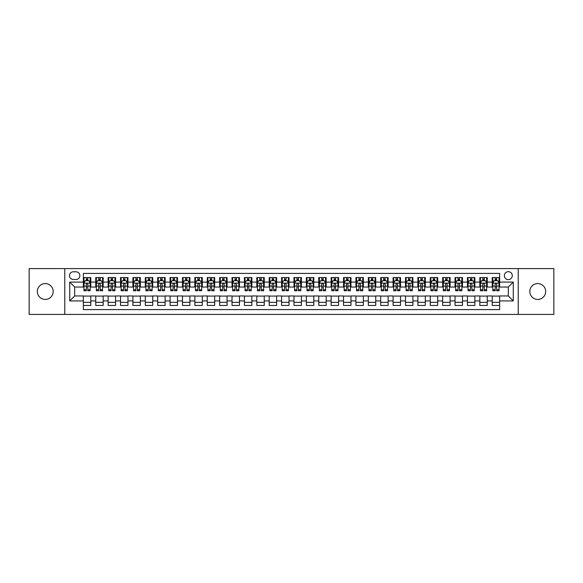<?xml version="1.0" encoding="UTF-8"?>
<svg xmlns="http://www.w3.org/2000/svg" width="583" height="583" viewBox="0 0 583 583"><rect width="100%" height="100%" fill="white"/><g stroke="black" fill="none" stroke-linecap="round" stroke-linejoin="round"><path stroke-width="0.87" d="M537.745 283.571A7.929 7.929 0 0 0 529.816 291.5A7.929 7.929 0 0 0 537.745 299.429A7.929 7.929 0 0 0 545.673 291.5A7.929 7.929 0 0 0 537.745 283.571M45.255 283.571A7.929 7.929 0 0 0 37.327 291.5A7.929 7.929 0 0 0 45.255 299.429A7.929 7.929 0 0 0 53.184 291.5A7.929 7.929 0 0 0 45.255 283.571M508.318 271.678A3.964 3.964 0 0 0 504.353 275.642A3.964 3.964 0 0 0 508.318 279.607A3.964 3.964 0 0 0 512.282 275.642A3.964 3.964 0 0 0 508.318 271.678M518.229 314.419L553.85 314.419L553.85 268.581L518.229 268.581L518.229 314.419L64.771 314.419L64.771 268.581L29.15 268.581L29.15 314.419L64.771 314.419M499.646 277.559L492.212 277.559L492.212 282.085L487.257 282.085L487.257 287.04L492.212 287.04L492.212 282.085M487.257 282.085L487.257 277.559L479.824 277.559L479.824 282.085L474.868 282.085L474.868 287.04L479.824 287.04L479.824 282.085M474.868 282.085L474.868 277.559L467.435 277.559L467.435 282.085L462.479 282.085L462.479 287.04L467.435 287.04L467.435 282.085M462.479 282.085L462.479 277.559L455.046 277.559L455.046 282.085L450.091 282.085L450.091 287.04L455.046 287.04L455.046 282.085M450.091 282.085L450.091 277.559L442.65 277.559L442.65 282.085L437.695 282.085L437.695 287.04L442.65 287.04L442.65 282.085M437.695 282.085L437.695 277.559L430.261 277.559L430.261 282.085L425.306 282.085L425.306 287.04L430.261 287.04L430.261 282.085M425.306 282.085L425.306 277.559L417.873 277.559L417.873 282.085L412.917 282.085L412.917 287.04L417.873 287.04L417.873 282.085M412.917 282.085L412.917 277.559L405.484 277.559L405.484 282.085L400.528 282.085L400.528 287.04L405.484 287.04L405.484 282.085M400.528 282.085L400.528 277.559L393.095 277.559L393.095 282.085L388.14 282.085L388.14 287.04L393.095 287.04L393.095 282.085M388.14 282.085L388.14 277.559L380.706 277.559L380.706 282.085L375.751 282.085L375.751 287.04L380.706 287.04L380.706 282.085M375.751 282.085L375.751 277.559L368.318 277.559L368.318 282.085L363.362 282.085L363.362 287.04L368.318 287.04L368.318 282.085M363.362 282.085L363.362 277.559L355.929 277.559L355.929 282.085L350.973 282.085L350.973 287.04L355.929 287.04L355.929 282.085M350.973 282.085L350.973 277.559L343.533 277.559L343.533 282.085L338.577 282.085L338.577 287.04L343.533 287.04L343.533 282.085M338.577 282.085L338.577 277.559L331.144 277.559L331.144 282.085L326.189 282.085L326.189 287.04L331.144 287.04L331.144 282.085M326.189 282.085L326.189 277.559L318.755 277.559L318.755 282.085L313.8 282.085L313.8 287.04L318.755 287.04L318.755 282.085M313.8 282.085L313.8 277.559L306.366 277.559L306.366 282.085L301.411 282.085L301.411 287.04L306.366 287.04L306.366 282.085M301.411 282.085L301.411 277.559L293.978 277.559L293.978 282.085L289.022 282.085L289.022 287.04L293.978 287.04L293.978 282.085M289.022 282.085L289.022 277.559L281.589 277.559L281.589 282.085L276.634 282.085L276.634 287.04L281.589 287.04L281.589 282.085M276.634 282.085L276.634 277.559L269.2 277.559L269.2 282.085L264.245 282.085L264.245 287.04L269.2 287.04L269.2 282.085M264.245 282.085L264.245 277.559L256.811 277.559L256.811 282.085L251.856 282.085L251.856 287.04L256.811 287.04L256.811 282.085M251.856 282.085L251.856 277.559L244.423 277.559L244.423 282.085L239.467 282.085L239.467 287.04L244.423 287.04L244.423 282.085M239.467 282.085L239.467 277.559L232.027 277.559L232.027 282.085L227.071 282.085L227.071 287.04L232.027 287.04L232.027 282.085M227.071 282.085L227.071 277.559L219.638 277.559L219.638 282.085L214.682 282.085L214.682 287.04L219.638 287.04L219.638 282.085M214.682 282.085L214.682 277.559L207.249 277.559L207.249 282.085L202.294 282.085L202.294 287.04L207.249 287.04L207.249 282.085M202.294 282.085L202.294 277.559L194.86 277.559L194.86 282.085L189.905 282.085L189.905 287.04L194.86 287.04L194.86 282.085M189.905 282.085L189.905 277.559L182.472 277.559L182.472 282.085L177.516 282.085L177.516 287.04L182.472 287.04L182.472 282.085M177.516 282.085L177.516 277.559L170.083 277.559L170.083 282.085L165.127 282.085L165.127 287.04L170.083 287.04L170.083 282.085M165.127 282.085L165.127 277.559L157.694 277.559L157.694 282.085L152.739 282.085L152.739 287.04L157.694 287.04L157.694 282.085M152.739 282.085L152.739 277.559L145.305 277.559L145.305 282.085L140.35 282.085L140.35 287.04L145.305 287.04L145.305 282.085M140.35 282.085L140.35 277.559L132.909 277.559L132.909 282.085L127.954 282.085L127.954 287.04L132.909 287.04L132.909 282.085M127.954 282.085L127.954 277.559L120.521 277.559L120.521 282.085L115.565 282.085L115.565 287.04L120.521 287.04L120.521 282.085M115.565 282.085L115.565 277.559L108.132 277.559L108.132 282.085L103.176 282.085L103.176 287.04L108.132 287.04L108.132 282.085M103.176 282.085L103.176 277.559L95.743 277.559L95.743 287.04L90.788 287.04L90.788 277.559L83.354 277.559M83.354 305.441L90.788 305.441L90.788 295.96L95.743 295.96L95.743 305.441L103.176 305.441L103.176 295.96L108.132 295.96L108.132 300.915L103.176 300.915M108.132 300.915L108.132 305.441L115.565 305.441L115.565 295.96L120.521 295.96L120.521 300.915L115.565 300.915M120.521 300.915L120.521 305.441L127.954 305.441L127.954 295.96L132.909 295.96L132.909 300.915L127.954 300.915M132.909 300.915L132.909 305.441L140.35 305.441L140.35 295.96L145.305 295.96L145.305 300.915L140.35 300.915M145.305 300.915L145.305 305.441L152.739 305.441L152.739 295.96L157.694 295.96L157.694 300.915L152.739 300.915M157.694 300.915L157.694 305.441L165.127 305.441L165.127 295.96L170.083 295.96L170.083 300.915L165.127 300.915M170.083 300.915L170.083 305.441L177.516 305.441L177.516 295.96L182.472 295.96L182.472 300.915L177.516 300.915M182.472 300.915L182.472 305.441L189.905 305.441L189.905 295.96L194.86 295.96L194.86 300.915L189.905 300.915M194.86 300.915L194.86 305.441L202.294 305.441L202.294 295.96L207.249 295.96L207.249 300.915L202.294 300.915M207.249 300.915L207.249 305.441L214.682 305.441L214.682 295.96L219.638 295.96L219.638 300.915L214.682 300.915M219.638 300.915L219.638 305.441L227.071 305.441L227.071 295.96L232.027 295.96L232.027 300.915L227.071 300.915M232.027 300.915L232.027 305.441L239.467 305.441L239.467 295.96L244.423 295.96L244.423 300.915L239.467 300.915M244.423 300.915L244.423 305.441L251.856 305.441L251.856 295.96L256.811 295.96L256.811 300.915L251.856 300.915M256.811 300.915L256.811 305.441L264.245 305.441L264.245 295.96L269.2 295.96L269.2 300.915L264.245 300.915M269.2 300.915L269.2 305.441L276.634 305.441L276.634 295.96L281.589 295.96L281.589 300.915L276.634 300.915M281.589 300.915L281.589 305.441L289.022 305.441L289.022 295.96L293.978 295.96L293.978 300.915L289.022 300.915M293.978 300.915L293.978 305.441L301.411 305.441L301.411 295.96L306.366 295.96L306.366 300.915L301.411 300.915M306.366 300.915L306.366 305.441L313.8 305.441L313.8 295.96L318.755 295.96L318.755 300.915L313.8 300.915M318.755 300.915L318.755 305.441L326.189 305.441L326.189 295.96L331.144 295.96L331.144 300.915L326.189 300.915M331.144 300.915L331.144 305.441L338.577 305.441L338.577 295.96L343.533 295.96L343.533 300.915L338.577 300.915M343.533 300.915L343.533 305.441L350.973 305.441L350.973 295.96L355.929 295.96L355.929 300.915L350.973 300.915M355.929 300.915L355.929 305.441L363.362 305.441L363.362 295.96L368.318 295.96L368.318 300.915L363.362 300.915M368.318 300.915L368.318 305.441L375.751 305.441L375.751 295.96L380.706 295.96L380.706 300.915L375.751 300.915M380.706 300.915L380.706 305.441L388.14 305.441L388.14 295.96L393.095 295.96L393.095 300.915L388.14 300.915M393.095 300.915L393.095 305.441L400.528 305.441L400.528 295.96L405.484 295.96L405.484 300.915L400.528 300.915M405.484 300.915L405.484 305.441L412.917 305.441L412.917 295.96L417.873 295.96L417.873 300.915L412.917 300.915M417.873 300.915L417.873 305.441L425.306 305.441L425.306 295.96L430.261 295.96L430.261 300.915L425.306 300.915M430.261 300.915L430.261 305.441L437.695 305.441L437.695 295.96L442.65 295.96L442.65 300.915L437.695 300.915M442.65 300.915L442.65 305.441L450.091 305.441L450.091 295.96L455.046 295.96L455.046 300.915L450.091 300.915M455.046 300.915L455.046 305.441L462.479 305.441L462.479 295.96L467.435 295.96L467.435 300.915L462.479 300.915M467.435 300.915L467.435 305.441L474.868 305.441L474.868 295.96L479.824 295.96L479.824 300.915L474.868 300.915M479.824 300.915L479.824 305.441L487.257 305.441L487.257 295.96L492.212 295.96L492.212 300.915L487.257 300.915M73.32 279.483L76.045 279.483A3.841 3.841 0 0 0 79.886 275.642A3.841 3.841 0 0 0 76.045 271.802L73.32 271.802A3.841 3.841 0 0 0 69.479 275.642A3.841 3.841 0 0 0 73.32 279.483M518.229 268.581L64.771 268.581M499.646 282.085L499.646 273.412L83.354 273.412L83.354 287.04L74.682 287.04L74.682 295.96L83.354 295.96L83.354 309.588L499.646 309.588L499.646 295.96L508.318 295.96L508.318 287.04L499.646 287.04L499.646 282.085L513.273 282.085L513.273 300.915L499.646 300.915M83.354 300.915L69.727 300.915L69.727 282.085L83.354 282.085M492.212 300.915L492.212 305.441L499.646 305.441M83.354 280.656L83.974 280.656M86.328 280.656L87.814 280.656M90.168 280.656L90.788 280.656M83.354 286.916L83.974 286.916M86.328 286.916L87.814 286.916M90.168 286.916L90.788 286.916M83.354 296.084L90.788 296.084M83.354 302.344L90.788 302.344M95.743 286.916L96.363 286.916M98.716 286.916L100.203 286.916M102.557 286.916L103.176 286.916M95.743 280.656L96.363 280.656M98.716 280.656L100.203 280.656M102.557 280.656L103.176 280.656M95.743 296.084L103.176 296.084M95.743 302.344L103.176 302.344M108.132 296.084L115.565 296.084M108.132 302.344L115.565 302.344M108.132 280.656L108.751 280.656M111.105 280.656L112.592 280.656M114.946 280.656L115.565 280.656M108.132 286.916L108.751 286.916M111.105 286.916L112.592 286.916M114.946 286.916L115.565 286.916M120.521 296.084L127.954 296.084M120.521 302.344L127.954 302.344M120.521 280.656L121.14 280.656M123.494 280.656L124.981 280.656M127.334 280.656L127.954 280.656M120.521 286.916L121.14 286.916M123.494 286.916L124.981 286.916M127.334 286.916L127.954 286.916M132.909 296.084L140.35 296.084M132.909 302.344L140.35 302.344M132.909 280.656L133.529 280.656M135.89 280.656L137.377 280.656M139.731 280.656L140.35 280.656M132.909 286.916L133.529 286.916M135.89 286.916L137.377 286.916M139.731 286.916L140.35 286.916M145.305 296.084L152.739 296.084M145.305 302.344L152.739 302.344M145.305 280.656L145.925 280.656M148.279 280.656L149.765 280.656M152.119 280.656L152.739 280.656M145.305 286.916L145.925 286.916M148.279 286.916L149.765 286.916M152.119 286.916L152.739 286.916M157.694 296.084L165.127 296.084M157.694 302.344L165.127 302.344M157.694 280.656L158.314 280.656M160.668 280.656L162.154 280.656M164.508 280.656L165.127 280.656M157.694 286.916L158.314 286.916M160.668 286.916L162.154 286.916M164.508 286.916L165.127 286.916M170.083 296.084L177.516 296.084M170.083 302.344L177.516 302.344M170.083 280.656L170.702 280.656M173.056 280.656L174.543 280.656M176.897 280.656L177.516 280.656M170.083 286.916L170.702 286.916M173.056 286.916L174.543 286.916M176.897 286.916L177.516 286.916M182.472 296.084L189.905 296.084M182.472 302.344L189.905 302.344M182.472 280.656L183.091 280.656M185.445 280.656L186.932 280.656M189.286 280.656L189.905 280.656M182.472 286.916L183.091 286.916M185.445 286.916L186.932 286.916M189.286 286.916L189.905 286.916M194.86 296.084L202.294 296.084M194.86 302.344L202.294 302.344M194.86 280.656L195.48 280.656M197.834 280.656L199.32 280.656M201.674 280.656L202.294 280.656M194.86 286.916L195.48 286.916M197.834 286.916L199.32 286.916M201.674 286.916L202.294 286.916M207.249 296.084L214.682 296.084M207.249 302.344L214.682 302.344M207.249 280.656L207.869 280.656M210.223 280.656L211.709 280.656M214.063 280.656L214.682 280.656M207.249 286.916L207.869 286.916M210.223 286.916L211.709 286.916M214.063 286.916L214.682 286.916M219.638 296.084L227.071 296.084M219.638 302.344L227.071 302.344M219.638 280.656L220.257 280.656M222.611 280.656L224.098 280.656M226.452 280.656L227.071 280.656M219.638 286.916L220.257 286.916M222.611 286.916L224.098 286.916M226.452 286.916L227.071 286.916M232.027 296.084L239.467 296.084M232.027 302.344L239.467 302.344M232.027 280.656L232.646 280.656M235 280.656L236.487 280.656M238.841 280.656L239.467 280.656M232.027 286.916L232.646 286.916M235 286.916L236.487 286.916M238.841 286.916L239.467 286.916M244.423 296.084L251.856 296.084M244.423 302.344L251.856 302.344M244.423 280.656L245.042 280.656M247.396 280.656L248.883 280.656M251.237 280.656L251.856 280.656M244.423 286.916L245.042 286.916M247.396 286.916L248.883 286.916M251.237 286.916L251.856 286.916M256.811 296.084L264.245 296.084M256.811 302.344L264.245 302.344M256.811 280.656L257.431 280.656M259.785 280.656L261.271 280.656M263.625 280.656L264.245 280.656M256.811 286.916L257.431 286.916M259.785 286.916L261.271 286.916M263.625 286.916L264.245 286.916M269.2 296.084L276.634 296.084M269.2 302.344L276.634 302.344M269.2 280.656L269.82 280.656M272.174 280.656L273.66 280.656M276.014 280.656L276.634 280.656M269.2 286.916L269.82 286.916M272.174 286.916L273.66 286.916M276.014 286.916L276.634 286.916M281.589 296.084L289.022 296.084M281.589 302.344L289.022 302.344M281.589 280.656L282.208 280.656M284.562 280.656L286.049 280.656M288.403 280.656L289.022 280.656M281.589 286.916L282.208 286.916M284.562 286.916L286.049 286.916M288.403 286.916L289.022 286.916M293.978 296.084L301.411 296.084M293.978 302.344L301.411 302.344M293.978 280.656L294.597 280.656M296.951 280.656L298.438 280.656M300.792 280.656L301.411 280.656M293.978 286.916L294.597 286.916M296.951 286.916L298.438 286.916M300.792 286.916L301.411 286.916M306.366 296.084L313.8 296.084M306.366 302.344L313.8 302.344M306.366 280.656L306.986 280.656M309.34 280.656L310.826 280.656M313.18 280.656L313.8 280.656M306.366 286.916L306.986 286.916M309.34 286.916L310.826 286.916M313.18 286.916L313.8 286.916M318.755 296.084L326.189 296.084M318.755 302.344L326.189 302.344M318.755 280.656L319.375 280.656M321.729 280.656L323.215 280.656M325.569 280.656L326.189 280.656M318.755 286.916L319.375 286.916M321.729 286.916L323.215 286.916M325.569 286.916L326.189 286.916M331.144 296.084L338.577 296.084M331.144 302.344L338.577 302.344M331.144 280.656L331.763 280.656M334.117 280.656L335.604 280.656M337.958 280.656L338.577 280.656M331.144 286.916L331.763 286.916M334.117 286.916L335.604 286.916M337.958 286.916L338.577 286.916M343.533 296.084L350.973 296.084M343.533 302.344L350.973 302.344M343.533 280.656L344.159 280.656M346.513 280.656L348 280.656M350.354 280.656L350.973 280.656M343.533 286.916L344.159 286.916M346.513 286.916L348 286.916M350.354 286.916L350.973 286.916M355.929 296.084L363.362 296.084M355.929 302.344L363.362 302.344M355.929 280.656L356.548 280.656M358.902 280.656L360.389 280.656M362.743 280.656L363.362 280.656M355.929 286.916L356.548 286.916M358.902 286.916L360.389 286.916M362.743 286.916L363.362 286.916M368.318 296.084L375.751 296.084M368.318 302.344L375.751 302.344M368.318 280.656L368.937 280.656M371.291 280.656L372.777 280.656M375.131 280.656L375.751 280.656M368.318 286.916L368.937 286.916M371.291 286.916L372.777 286.916M375.131 286.916L375.751 286.916M380.706 296.084L388.14 296.084M380.706 302.344L388.14 302.344M380.706 280.656L381.326 280.656M383.68 280.656L385.166 280.656M387.52 280.656L388.14 280.656M380.706 286.916L381.326 286.916M383.68 286.916L385.166 286.916M387.52 286.916L388.14 286.916M393.095 296.084L400.528 296.084M393.095 302.344L400.528 302.344M393.095 280.656L393.714 280.656M396.068 280.656L397.555 280.656M399.909 280.656L400.528 280.656M393.095 286.916L393.714 286.916M396.068 286.916L397.555 286.916M399.909 286.916L400.528 286.916M405.484 296.084L412.917 296.084M405.484 302.344L412.917 302.344M405.484 280.656L406.103 280.656M408.457 280.656L409.944 280.656M412.298 280.656L412.917 280.656M405.484 286.916L406.103 286.916M408.457 286.916L409.944 286.916M412.298 286.916L412.917 286.916M417.873 296.084L425.306 296.084M417.873 302.344L425.306 302.344M417.873 280.656L418.492 280.656M420.846 280.656L422.332 280.656M424.686 280.656L425.306 280.656M417.873 286.916L418.492 286.916M420.846 286.916L422.332 286.916M424.686 286.916L425.306 286.916M430.261 296.084L437.695 296.084M430.261 302.344L437.695 302.344M430.261 280.656L430.881 280.656M433.235 280.656L434.721 280.656M437.075 280.656L437.695 280.656M430.261 286.916L430.881 286.916M433.235 286.916L434.721 286.916M437.075 286.916L437.695 286.916M442.65 296.084L450.091 296.084M442.65 302.344L450.091 302.344M442.65 280.656L443.269 280.656M445.623 280.656L447.11 280.656M449.471 280.656L450.091 280.656M442.65 286.916L443.269 286.916M445.623 286.916L447.11 286.916M449.471 286.916L450.091 286.916M455.046 296.084L462.479 296.084M455.046 302.344L462.479 302.344M455.046 280.656L455.666 280.656M458.019 280.656L459.506 280.656M461.86 280.656L462.479 280.656M455.046 286.916L455.666 286.916M458.019 286.916L459.506 286.916M461.86 286.916L462.479 286.916M467.435 296.084L474.868 296.084M467.435 302.344L474.868 302.344M467.435 280.656L468.054 280.656M470.408 280.656L471.895 280.656M474.249 280.656L474.868 280.656M467.435 286.916L468.054 286.916M470.408 286.916L471.895 286.916M474.249 286.916L474.868 286.916M479.824 296.084L487.257 296.084M479.824 302.344L487.257 302.344M479.824 280.656L480.443 280.656M482.797 280.656L484.284 280.656M486.637 280.656L487.257 280.656M479.824 286.916L480.443 286.916M482.797 286.916L484.284 286.916M486.637 286.916L487.257 286.916M492.212 296.084L499.646 296.084M492.212 302.344L499.646 302.344M492.212 280.656L492.832 280.656M495.186 280.656L496.672 280.656M499.026 280.656L499.646 280.656M492.212 286.916L492.832 286.916M495.186 286.916L496.672 286.916M499.026 286.916L499.646 286.916M74.682 287.04L69.727 282.085M74.682 295.96L69.727 300.915M513.273 282.085L508.318 287.04M513.273 300.915L508.318 295.96M87.814 279.17L86.328 279.17M90.168 289.744L87.814 289.744L87.814 290.757L90.168 290.757L90.168 283.2L88.929 280.722L85.213 280.722L83.974 283.2L83.974 290.757L86.328 290.757L86.328 289.744L83.974 289.744M83.974 283.2L83.974 277.559M90.168 283.2L90.168 277.559M86.328 280.722L86.328 277.559M87.814 277.559L87.814 280.722M87.814 289.744L87.814 284.125C87.319 283.17 86.823 283.17 86.328 284.125L86.328 289.744M100.203 279.17L98.716 279.17M102.557 289.744L100.203 289.744L100.203 290.757L102.557 290.757L102.557 283.2L101.318 280.722L97.601 280.722L96.363 283.2L96.363 290.757L98.716 290.757L98.716 289.744L96.363 289.744M96.363 283.2L96.363 277.559M102.557 283.2L102.557 277.559M98.716 280.722L98.716 277.559M100.203 277.559L100.203 280.722M100.203 289.744L100.203 284.125C99.708 283.17 99.212 283.17 98.716 284.125L98.716 289.744M112.592 279.17L111.105 279.17M114.946 289.744L112.592 289.744L112.592 290.757L114.946 290.757L114.946 283.2L113.707 280.722L109.99 280.722L108.751 283.2L108.751 290.757L111.105 290.757L111.105 289.744L108.751 289.744M108.751 283.2L108.751 277.559M114.946 283.2L114.946 277.559M111.105 280.722L111.105 277.559M112.592 277.559L112.592 280.722M112.592 289.744L112.592 284.125C112.096 283.17 111.601 283.17 111.105 284.125L111.105 289.744M124.981 279.17L123.494 279.17M127.334 289.744L124.981 289.744L124.981 290.757L127.334 290.757L127.334 283.2L126.096 280.722L122.379 280.722L121.14 283.2L121.14 290.757L123.494 290.757L123.494 289.744L121.14 289.744M121.14 283.2L121.14 277.559M127.334 283.2L127.334 277.559M123.494 280.722L123.494 277.559M124.981 277.559L124.981 280.722M124.981 289.744L124.981 284.125C124.492 283.17 123.99 283.17 123.494 284.125L123.494 289.744M137.377 279.17L135.89 279.17M139.731 289.744L137.377 289.744L137.377 290.757L139.731 290.757L139.731 283.2L138.492 280.722L134.775 280.722L133.529 283.2L133.529 290.757L135.89 290.757L135.89 289.744L133.529 289.744M133.529 283.2L133.529 277.559M139.731 283.2L139.731 277.559M135.89 280.722L135.89 277.559M137.377 277.559L137.377 280.722M137.377 289.744L137.377 284.125C136.881 283.17 136.386 283.17 135.89 284.125L135.89 289.744M149.765 279.17L148.279 279.17M152.119 289.744L149.765 289.744L149.765 290.757L152.119 290.757L152.119 283.2L150.88 280.722L147.164 280.722L145.925 283.2L145.925 290.757L148.279 290.757L148.279 289.744L145.925 289.744M145.925 283.2L145.925 277.559M152.119 283.2L152.119 277.559M148.279 280.722L148.279 277.559M149.765 277.559L149.765 280.722M149.765 289.744L149.765 284.125C149.27 283.17 148.774 283.17 148.279 284.125L148.279 289.744M162.154 279.17L160.668 279.17M164.508 289.744L162.154 289.744L162.154 290.757L164.508 290.757L164.508 283.2L163.269 280.722L159.553 280.722L158.314 283.2L158.314 290.757L160.668 290.757L160.668 289.744L158.314 289.744M158.314 283.2L158.314 277.559M164.508 283.2L164.508 277.559M160.668 280.722L160.668 277.559M162.154 277.559L162.154 280.722M162.154 289.744L162.154 284.125C161.659 283.17 161.163 283.17 160.668 284.125L160.668 289.744M174.543 279.17L173.056 279.17M176.897 289.744L174.543 289.744L174.543 290.757L176.897 290.757L176.897 283.2L175.658 280.722L171.941 280.722L170.702 283.2L170.702 290.757L173.056 290.757L173.056 289.744L170.702 289.744M170.702 283.2L170.702 277.559M176.897 283.2L176.897 277.559M173.056 280.722L173.056 277.559M174.543 277.559L174.543 280.722M174.543 289.744L174.543 284.125C174.047 283.17 173.552 283.17 173.056 284.125L173.056 289.744M186.932 279.17L185.445 279.17M189.286 289.744L186.932 289.744L186.932 290.757L189.286 290.757L189.286 283.2L188.047 280.722L184.33 280.722L183.091 283.2L183.091 290.757L185.445 290.757L185.445 289.744L183.091 289.744M183.091 283.2L183.091 277.559M189.286 283.2L189.286 277.559M185.445 280.722L185.445 277.559M186.932 277.559L186.932 280.722M186.932 289.744L186.932 284.125C186.436 283.17 185.941 283.17 185.445 284.125L185.445 289.744M199.32 279.17L197.834 279.17M201.674 289.744L199.32 289.744L199.32 290.757L201.674 290.757L201.674 283.2L200.435 280.722L196.719 280.722L195.48 283.2L195.48 290.757L197.834 290.757L197.834 289.744L195.48 289.744M195.48 283.2L195.48 277.559M201.674 283.2L201.674 277.559M197.834 280.722L197.834 277.559M199.32 277.559L199.32 280.722M199.32 289.744L199.32 284.125C198.825 283.17 198.329 283.17 197.834 284.125L197.834 289.744M211.709 279.17L210.223 279.17M214.063 289.744L211.709 289.744L211.709 290.757L214.063 290.757L214.063 283.2L212.824 280.722L209.108 280.722L207.869 283.2L207.869 290.757L210.223 290.757L210.223 289.744L207.869 289.744M207.869 283.2L207.869 277.559M214.063 283.2L214.063 277.559M210.223 280.722L210.223 277.559M211.709 277.559L211.709 280.722M211.709 289.744L211.709 284.125C211.214 283.17 210.718 283.17 210.223 284.125L210.223 289.744M224.098 279.17L222.611 279.17M226.452 289.744L224.098 289.744L224.098 290.757L226.452 290.757L226.452 283.2L225.213 280.722L221.496 280.722L220.257 283.2L220.257 290.757L222.611 290.757L222.611 289.744L220.257 289.744M220.257 283.2L220.257 277.559M226.452 283.2L226.452 277.559M222.611 280.722L222.611 277.559M224.098 277.559L224.098 280.722M224.098 289.744L224.098 284.125C223.602 283.17 223.107 283.17 222.611 284.125L222.611 289.744M236.487 279.17L235 279.17M238.841 289.744L236.487 289.744L236.487 290.757L238.841 290.757L238.841 283.2L237.602 280.722L233.885 280.722L232.646 283.2L232.646 290.757L235 290.757L235 289.744L232.646 289.744M232.646 283.2L232.646 277.559M238.841 283.2L238.841 277.559M235 280.722L235 277.559M236.487 277.559L236.487 280.722M236.487 289.744L236.487 284.125C235.998 283.17 235.503 283.17 235 284.125L235 289.744M248.883 279.17L247.396 279.17M251.237 289.744L248.883 289.744L248.883 290.757L251.237 290.757L251.237 283.2L249.998 280.722L246.281 280.722L245.042 283.2L245.042 290.757L247.396 290.757L247.396 289.744L245.042 289.744M245.042 283.2L245.042 277.559M251.237 283.2L251.237 277.559M247.396 280.722L247.396 277.559M248.883 277.559L248.883 280.722M248.883 289.744L248.883 284.125C248.387 283.17 247.892 283.17 247.396 284.125L247.396 289.744M261.271 279.17L259.785 279.17M263.625 289.744L261.271 289.744L261.271 290.757L263.625 290.757L263.625 283.2L262.386 280.722L258.67 280.722L257.431 283.2L257.431 290.757L259.785 290.757L259.785 289.744L257.431 289.744M257.431 283.2L257.431 277.559M263.625 283.2L263.625 277.559M259.785 280.722L259.785 277.559M261.271 277.559L261.271 280.722M261.271 289.744L261.271 284.125C260.776 283.17 260.28 283.17 259.785 284.125L259.785 289.744M273.66 279.17L272.174 279.17M276.014 289.744L273.66 289.744L273.66 290.757L276.014 290.757L276.014 283.2L274.775 280.722L271.059 280.722L269.82 283.2L269.82 290.757L272.174 290.757L272.174 289.744L269.82 289.744M269.82 283.2L269.82 277.559M276.014 283.2L276.014 277.559M272.174 280.722L272.174 277.559M273.66 277.559L273.66 280.722M273.66 289.744L273.66 284.125C273.165 283.17 272.669 283.17 272.174 284.125L272.174 289.744M286.049 279.17L284.562 279.17M288.403 289.744L286.049 289.744L286.049 290.757L288.403 290.757L288.403 283.2L287.164 280.722L283.447 280.722L282.208 283.2L282.208 290.757L284.562 290.757L284.562 289.744L282.208 289.744M282.208 283.2L282.208 277.559M288.403 283.2L288.403 277.559M284.562 280.722L284.562 277.559M286.049 277.559L286.049 280.722M286.049 289.744L286.049 284.125C285.553 283.17 285.058 283.17 284.562 284.125L284.562 289.744M298.438 279.17L296.951 279.17M300.792 289.744L298.438 289.744L298.438 290.757L300.792 290.757L300.792 283.2L299.553 280.722L295.836 280.722L294.597 283.2L294.597 290.757L296.951 290.757L296.951 289.744L294.597 289.744M294.597 283.2L294.597 277.559M300.792 283.2L300.792 277.559M296.951 280.722L296.951 277.559M298.438 277.559L298.438 280.722M298.438 289.744L298.438 284.125C297.942 283.17 297.447 283.17 296.951 284.125L296.951 289.744M310.826 279.17L309.34 279.17M313.18 289.744L310.826 289.744L310.826 290.757L313.18 290.757L313.18 283.2L311.941 280.722L308.225 280.722L306.986 283.2L306.986 290.757L309.34 290.757L309.34 289.744L306.986 289.744M306.986 283.2L306.986 277.559M313.18 283.2L313.18 277.559M309.34 280.722L309.34 277.559M310.826 277.559L310.826 280.722M310.826 289.744L310.826 284.125C310.331 283.17 309.835 283.17 309.34 284.125L309.34 289.744M323.215 279.17L321.729 279.17M325.569 289.744L323.215 289.744L323.215 290.757L325.569 290.757L325.569 283.2L324.33 280.722L320.614 280.722L319.375 283.2L319.375 290.757L321.729 290.757L321.729 289.744L319.375 289.744M319.375 283.2L319.375 277.559M325.569 283.2L325.569 277.559M321.729 280.722L321.729 277.559M323.215 277.559L323.215 280.722M323.215 289.744L323.215 284.125C322.72 283.17 322.224 283.17 321.729 284.125L321.729 289.744M335.604 279.17L334.117 279.17M337.958 289.744L335.604 289.744L335.604 290.757L337.958 290.757L337.958 283.2L336.719 280.722L333.002 280.722L331.763 283.2L331.763 290.757L334.117 290.757L334.117 289.744L331.763 289.744M331.763 283.2L331.763 277.559M337.958 283.2L337.958 277.559M334.117 280.722L334.117 277.559M335.604 277.559L335.604 280.722M335.604 289.744L335.604 284.125C335.116 283.17 334.62 283.17 334.117 284.125L334.117 289.744M348 279.17L346.513 279.17M350.354 289.744L348 289.744L348 290.757L350.354 290.757L350.354 283.2L349.115 280.722L345.398 280.722L344.159 283.2L344.159 290.757L346.513 290.757L346.513 289.744L344.159 289.744M344.159 283.2L344.159 277.559M350.354 283.2L350.354 277.559M346.513 280.722L346.513 277.559M348 277.559L348 280.722M348 289.744L348 284.125C347.504 283.17 347.009 283.17 346.513 284.125L346.513 289.744M360.389 279.17L358.902 279.17M362.743 289.744L360.389 289.744L360.389 290.757L362.743 290.757L362.743 283.2L361.504 280.722L357.787 280.722L356.548 283.2L356.548 290.757L358.902 290.757L358.902 289.744L356.548 289.744M356.548 283.2L356.548 277.559M362.743 283.2L362.743 277.559M358.902 280.722L358.902 277.559M360.389 277.559L360.389 280.722M360.389 289.744L360.389 284.125C359.893 283.17 359.398 283.17 358.902 284.125L358.902 289.744M372.777 279.17L371.291 279.17M375.131 289.744L372.777 289.744L372.777 290.757L375.131 290.757L375.131 283.2L373.892 280.722L370.176 280.722L368.937 283.2L368.937 290.757L371.291 290.757L371.291 289.744L368.937 289.744M368.937 283.2L368.937 277.559M375.131 283.2L375.131 277.559M371.291 280.722L371.291 277.559M372.777 277.559L372.777 280.722M372.777 289.744L372.777 284.125C372.282 283.17 371.786 283.17 371.291 284.125L371.291 289.744M385.166 279.17L383.68 279.17M387.52 289.744L385.166 289.744L385.166 290.757L387.52 290.757L387.52 283.2L386.281 280.722L382.565 280.722L381.326 283.2L381.326 290.757L383.68 290.757L383.68 289.744L381.326 289.744M381.326 283.2L381.326 277.559M387.52 283.2L387.52 277.559M383.68 280.722L383.68 277.559M385.166 277.559L385.166 280.722M385.166 289.744L385.166 284.125C384.671 283.17 384.175 283.17 383.68 284.125L383.68 289.744M397.555 279.17L396.068 279.17M399.909 289.744L397.555 289.744L397.555 290.757L399.909 290.757L399.909 283.2L398.67 280.722L394.953 280.722L393.714 283.2L393.714 290.757L396.068 290.757L396.068 289.744L393.714 289.744M393.714 283.2L393.714 277.559M399.909 283.2L399.909 277.559M396.068 280.722L396.068 277.559M397.555 277.559L397.555 280.722M397.555 289.744L397.555 284.125C397.059 283.17 396.564 283.17 396.068 284.125L396.068 289.744M409.944 279.17L408.457 279.17M412.298 289.744L409.944 289.744L409.944 290.757L412.298 290.757L412.298 283.2L411.059 280.722L407.342 280.722L406.103 283.2L406.103 290.757L408.457 290.757L408.457 289.744L406.103 289.744M406.103 283.2L406.103 277.559M412.298 283.2L412.298 277.559M408.457 280.722L408.457 277.559M409.944 277.559L409.944 280.722M409.944 289.744L409.944 284.125C409.448 283.17 408.953 283.17 408.457 284.125L408.457 289.744M422.332 279.17L420.846 279.17M424.686 289.744L422.332 289.744L422.332 290.757L424.686 290.757L424.686 283.2L423.447 280.722L419.731 280.722L418.492 283.2L418.492 290.757L420.846 290.757L420.846 289.744L418.492 289.744M418.492 283.2L418.492 277.559M424.686 283.2L424.686 277.559M420.846 280.722L420.846 277.559M422.332 277.559L422.332 280.722M422.332 289.744L422.332 284.125C421.837 283.17 421.341 283.17 420.846 284.125L420.846 289.744M434.721 279.17L433.235 279.17M437.075 289.744L434.721 289.744L434.721 290.757L437.075 290.757L437.075 283.2L435.836 280.722L432.12 280.722L430.881 283.2L430.881 290.757L433.235 290.757L433.235 289.744L430.881 289.744M430.881 283.2L430.881 277.559M437.075 283.2L437.075 277.559M433.235 280.722L433.235 277.559M434.721 277.559L434.721 280.722M434.721 289.744L434.721 284.125C434.226 283.17 433.73 283.17 433.235 284.125L433.235 289.744M447.11 279.17L445.623 279.17M449.471 289.744L447.11 289.744L447.11 290.757L449.471 290.757L449.471 283.2L448.225 280.722L444.508 280.722L443.269 283.2L443.269 290.757L445.623 290.757L445.623 289.744L443.269 289.744M443.269 283.2L443.269 277.559M449.471 283.2L449.471 277.559M445.623 280.722L445.623 277.559M447.11 277.559L447.11 280.722M447.11 289.744L447.11 284.125C446.622 283.17 446.126 283.17 445.623 284.125L445.623 289.744M459.506 279.17L458.019 279.17M461.86 289.744L459.506 289.744L459.506 290.757L461.86 290.757L461.86 283.2L460.621 280.722L456.904 280.722L455.666 283.2L455.666 290.757L458.019 290.757L458.019 289.744L455.666 289.744M455.666 283.2L455.666 277.559M461.86 283.2L461.86 277.559M458.019 280.722L458.019 277.559M459.506 277.559L459.506 280.722M459.506 289.744L459.506 284.125C459.01 283.17 458.515 283.17 458.019 284.125L458.019 289.744M471.895 279.17L470.408 279.17M474.249 289.744L471.895 289.744L471.895 290.757L474.249 290.757L474.249 283.2L473.01 280.722L469.293 280.722L468.054 283.2L468.054 290.757L470.408 290.757L470.408 289.744L468.054 289.744M468.054 283.2L468.054 277.559M474.249 283.2L474.249 277.559M470.408 280.722L470.408 277.559M471.895 277.559L471.895 280.722M471.895 289.744L471.895 284.125C471.399 283.17 470.904 283.17 470.408 284.125L470.408 289.744M484.284 279.17L482.797 279.17M486.637 289.744L484.284 289.744L484.284 290.757L486.637 290.757L486.637 283.2L485.399 280.722L481.682 280.722L480.443 283.2L480.443 290.757L482.797 290.757L482.797 289.744L480.443 289.744M480.443 283.2L480.443 277.559M486.637 283.2L486.637 277.559M482.797 280.722L482.797 277.559M484.284 277.559L484.284 280.722M484.284 289.744L484.284 284.125C483.788 283.17 483.292 283.17 482.797 284.125L482.797 289.744M496.672 279.17L495.186 279.17M499.026 289.744L496.672 289.744L496.672 290.757L499.026 290.757L499.026 283.2L497.787 280.722L494.071 280.722L492.832 283.2L492.832 290.757L495.186 290.757L495.186 289.744L492.832 289.744M492.832 283.2L492.832 277.559M499.026 283.2L499.026 277.559M495.186 280.722L495.186 277.559M496.672 277.559L496.672 280.722M496.672 289.744L496.672 284.125C496.177 283.17 495.681 283.17 495.186 284.125L495.186 289.744M95.743 300.915L90.788 300.915M95.743 282.085L90.788 282.085M90.139 283.134L84.003 283.134M83.974 281.4L84.87 281.4M89.272 281.4L90.168 281.4M86.328 286.071L83.974 286.071M90.168 286.071L87.814 286.071M87.814 279.964L86.328 279.964M102.528 283.134L96.392 283.134M96.363 281.4L97.259 281.4M101.661 281.4L102.557 281.4M98.716 286.071L96.363 286.071M102.557 286.071L100.203 286.071M100.203 279.964L98.716 279.964M114.917 283.134L108.788 283.134M108.751 281.4L109.648 281.4M114.049 281.4L114.946 281.4M111.105 286.071L108.751 286.071M114.946 286.071L112.592 286.071M112.592 279.964L111.105 279.964M127.305 283.134L121.177 283.134M121.14 281.4L122.044 281.4M126.438 281.4L127.334 281.4M123.494 286.071L121.14 286.071M127.334 286.071L124.981 286.071M124.981 279.964L123.494 279.964M139.694 283.134L133.565 283.134M133.529 281.4L134.433 281.4M138.827 281.4L139.731 281.4M135.89 286.071L133.529 286.071M139.731 286.071L137.377 286.071M137.377 279.964L135.89 279.964M152.083 283.134L145.954 283.134M145.925 281.4L146.821 281.4M151.216 281.4L152.119 281.4M148.279 286.071L145.925 286.071M152.119 286.071L149.765 286.071M149.765 279.964L148.279 279.964M164.479 283.134L158.343 283.134M158.314 281.4L159.21 281.4M163.612 281.4L164.508 281.4M160.668 286.071L158.314 286.071M164.508 286.071L162.154 286.071M162.154 279.964L160.668 279.964M176.868 283.134L170.732 283.134M170.702 281.4L171.599 281.4M176 281.4L176.897 281.4M173.056 286.071L170.702 286.071M176.897 286.071L174.543 286.071M174.543 279.964L173.056 279.964M189.256 283.134L183.12 283.134M183.091 281.4L183.988 281.4M188.389 281.4L189.286 281.4M185.445 286.071L183.091 286.071M189.286 286.071L186.932 286.071M186.932 279.964L185.445 279.964M201.645 283.134L195.509 283.134M195.48 281.4L196.376 281.4M200.778 281.4L201.674 281.4M197.834 286.071L195.48 286.071M201.674 286.071L199.32 286.071M199.32 279.964L197.834 279.964M214.034 283.134L207.898 283.134M207.869 281.4L208.765 281.4M213.167 281.4L214.063 281.4M210.223 286.071L207.869 286.071M214.063 286.071L211.709 286.071M211.709 279.964L210.223 279.964M226.423 283.134L220.294 283.134M220.257 281.4L221.161 281.4M225.555 281.4L226.452 281.4M222.611 286.071L220.257 286.071M226.452 286.071L224.098 286.071M224.098 279.964L222.611 279.964M238.811 283.134L232.683 283.134M232.646 281.4L233.55 281.4M237.944 281.4L238.841 281.4M235 286.071L232.646 286.071M238.841 286.071L236.487 286.071M236.487 279.964L235 279.964M251.2 283.134L245.071 283.134M245.042 281.4L245.939 281.4M250.333 281.4L251.237 281.4M247.396 286.071L245.042 286.071M251.237 286.071L248.883 286.071M248.883 279.964L247.396 279.964M263.589 283.134L257.46 283.134M257.431 281.4L258.327 281.4M262.722 281.4L263.625 281.4M259.785 286.071L257.431 286.071M263.625 286.071L261.271 286.071M261.271 279.964L259.785 279.964M275.985 283.134L269.849 283.134M269.82 281.4L270.716 281.4M275.118 281.4L276.014 281.4M272.174 286.071L269.82 286.071M276.014 286.071L273.66 286.071M273.66 279.964L272.174 279.964M288.374 283.134L282.238 283.134M282.208 281.4L283.105 281.4M287.506 281.4L288.403 281.4M284.562 286.071L282.208 286.071M288.403 286.071L286.049 286.071M286.049 279.964L284.562 279.964M300.762 283.134L294.626 283.134M294.597 281.4L295.494 281.4M299.895 281.4L300.792 281.4M296.951 286.071L294.597 286.071M300.792 286.071L298.438 286.071M298.438 279.964L296.951 279.964M313.151 283.134L307.015 283.134M306.986 281.4L307.882 281.4M312.284 281.4L313.18 281.4M309.34 286.071L306.986 286.071M313.18 286.071L310.826 286.071M310.826 279.964L309.34 279.964M325.54 283.134L319.411 283.134M319.375 281.4L320.278 281.4M324.673 281.4L325.569 281.4M321.729 286.071L319.375 286.071M325.569 286.071L323.215 286.071M323.215 279.964L321.729 279.964M337.929 283.134L331.8 283.134M331.763 281.4L332.667 281.4M337.061 281.4L337.958 281.4M334.117 286.071L331.763 286.071M337.958 286.071L335.604 286.071M335.604 279.964L334.117 279.964M350.317 283.134L344.189 283.134M344.159 281.4L345.056 281.4M349.45 281.4L350.354 281.4M346.513 286.071L344.159 286.071M350.354 286.071L348 286.071M348 279.964L346.513 279.964M362.706 283.134L356.577 283.134M356.548 281.4L357.445 281.4M361.839 281.4L362.743 281.4M358.902 286.071L356.548 286.071M362.743 286.071L360.389 286.071M360.389 279.964L358.902 279.964M375.102 283.134L368.966 283.134M368.937 281.4L369.833 281.4M374.235 281.4L375.131 281.4M371.291 286.071L368.937 286.071M375.131 286.071L372.777 286.071M372.777 279.964L371.291 279.964M387.491 283.134L381.355 283.134M381.326 281.4L382.222 281.4M386.624 281.4L387.52 281.4M383.68 286.071L381.326 286.071M387.52 286.071L385.166 286.071M385.166 279.964L383.68 279.964M399.88 283.134L393.744 283.134M393.714 281.4L394.611 281.4M399.012 281.4L399.909 281.4M396.068 286.071L393.714 286.071M399.909 286.071L397.555 286.071M397.555 279.964L396.068 279.964M412.268 283.134L406.132 283.134M406.103 281.4L407 281.4M411.401 281.4L412.298 281.4M408.457 286.071L406.103 286.071M412.298 286.071L409.944 286.071M409.944 279.964L408.457 279.964M424.657 283.134L418.521 283.134M418.492 281.4L419.388 281.4M423.79 281.4L424.686 281.4M420.846 286.071L418.492 286.071M424.686 286.071L422.332 286.071M422.332 279.964L420.846 279.964M437.046 283.134L430.917 283.134M430.881 281.4L431.784 281.4M436.179 281.4L437.075 281.4M433.235 286.071L430.881 286.071M437.075 286.071L434.721 286.071M434.721 279.964L433.235 279.964M449.435 283.134L443.306 283.134M443.269 281.4L444.173 281.4M448.567 281.4L449.471 281.4M445.623 286.071L443.269 286.071M449.471 286.071L447.11 286.071M447.11 279.964L445.623 279.964M461.823 283.134L455.695 283.134M455.666 281.4L456.562 281.4M460.956 281.4L461.86 281.4M458.019 286.071L455.666 286.071M461.86 286.071L459.506 286.071M459.506 279.964L458.019 279.964M474.212 283.134L468.083 283.134M468.054 281.4L468.951 281.4M473.352 281.4L474.249 281.4M470.408 286.071L468.054 286.071M474.249 286.071L471.895 286.071M471.895 279.964L470.408 279.964M486.608 283.134L480.472 283.134M480.443 281.4L481.339 281.4M485.741 281.4L486.637 281.4M482.797 286.071L480.443 286.071M486.637 286.071L484.284 286.071M484.284 279.964L482.797 279.964M498.997 283.134L492.861 283.134M492.832 281.4L493.728 281.4M498.13 281.4L499.026 281.4M495.186 286.071L492.832 286.071M499.026 286.071L496.672 286.071M496.672 279.964L495.186 279.964"/></g></svg>

